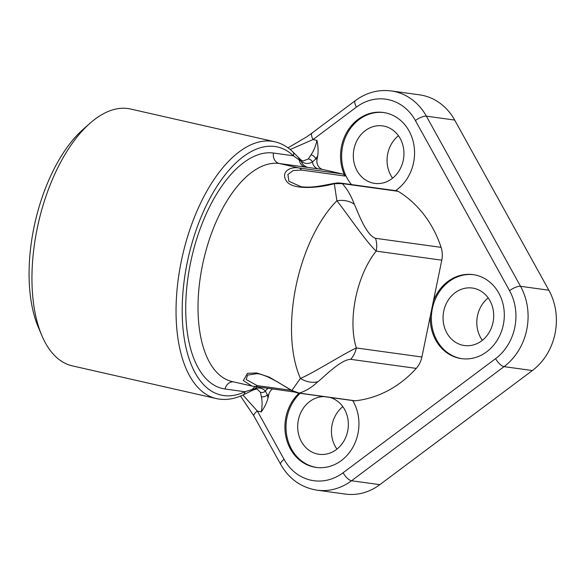 <?xml version="1.0" encoding="UTF-8"?>
<svg xmlns="http://www.w3.org/2000/svg" width="585" height="585" viewBox="0 0 585 585"><rect width="100%" height="100%" fill="white"/><g stroke="black" fill="none" stroke-linecap="round" stroke-linejoin="round"><path stroke-width="0.88" d="M274.672 141.745L130.579 109.029A131.684 64.664 102.8 0 0 89.958 123.303A131.684 64.664 102.8 0 0 37.184 228.574A131.684 64.664 102.8 0 0 41.791 335.439A131.684 64.664 102.8 0 0 72.262 365.852L216.355 398.575A131.684 64.664 -77.2 0 1 181.284 261.298A131.684 64.664 -77.2 0 1 274.672 141.745C281.327 143.288 287.323 146.601 292.675 151.683A4.461 3.737 133.5 0 1 292.69 151.698A4.461 3.737 133.5 0 1 293.392 155.785A127.216 62.471 102.8 0 0 187.251 262.46A127.216 62.471 102.8 0 0 244.954 391.745L252.15 389.5L250.87 391.102M41.791 335.439L38.252 327.073A122.755 60.277 -77.2 0 1 33.952 227.455A122.755 60.277 -77.2 0 1 83.15 129.314L89.958 123.303M454.677 120.071L426.37 116.166L520.54 286.306A58.032 50.507 97.9 0 1 504.051 366.641L351.534 480.76A58.032 50.507 97.9 0 1 316.99 490.164L345.296 494.069A58.032 50.507 -82.1 0 0 379.841 484.665L532.357 370.546A58.032 50.507 -82.1 0 0 548.847 290.211L454.677 120.071A58.032 50.507 -82.1 0 0 419.503 94.836L391.197 90.931A58.032 50.507 97.9 0 1 426.37 116.166A8.929 2.866 151 0 0 415.387 120.525A49.103 42.734 -82.1 0 0 356.397 107.128L313.085 139.537L290.197 149.497M284.091 459.371A8.929 2.866 -29 0 0 280.632 464.293L253.897 415.979A8.929 2.866 -29 0 1 257.349 411.05L284.091 459.371A49.103 42.734 -82.1 0 0 343.081 472.76L495.597 358.642A49.103 42.734 -82.1 0 0 509.557 290.665L415.387 120.525M242.929 394.985L257.349 411.05L261.195 411.928A22.318 10.961 102.8 0 0 261.356 396.718A4.461 2.757 -13.5 0 0 267.352 394.831A26.786 13.148 -77.2 0 1 267.967 398.297C266.563 403.182 264.31 407.723 261.195 411.928M356.397 107.128A8.929 3.334 53.2 0 1 355.402 100.583L312.09 132.992A8.929 3.334 53.2 0 0 313.085 139.537L316.931 140.415C318.116 145.592 318.386 150.711 317.75 155.764L317.077 159.047A8.929 7.773 -82.1 0 0 322.869 169.511L305.195 167.076C301.897 166.133 299.922 163.749 299.271 159.924L293.392 155.785L273.524 153.043A8.929 7.773 -82.1 0 0 279.316 163.5A111.596 54.8 102.8 0 0 202.944 262.921A111.596 54.8 102.8 0 0 232.179 381.566L251.74 386.012M298.416 393.076L354.327 400.791A4.461 3.883 97.9 0 0 355.154 400.805L299.242 393.091A4.461 3.883 -82.1 0 1 298.416 393.076C291.864 391.489 293.758 391.438 291.089 390.239A4.461 2.611 -58.5 0 0 291.871 390.473L300.434 378.385A22.318 19.539 41.3 0 0 317.816 381.771C311.827 387.394 305.633 391.168 299.242 393.091L291.871 390.473L269.29 377.12L256.786 372.967L247.492 373.31L243.331 380.564L251.872 386.041L294.643 392.045M258.65 373.91L257.108 373.654L247.616 375.08L246.183 379.519L257.21 385.625A4.461 3.883 97.9 0 1 254.373 386.495M340.916 183.12A4.461 3.883 97.9 0 1 342.247 183.602C347.146 188.94 351.154 195.799 354.269 204.187A22.318 18.793 165.3 0 0 336.887 200.801L334.32 183.668L342.247 183.602L398.158 191.317A4.461 3.883 97.9 0 0 396.835 190.834L340.916 183.12C337.245 182.929 338.993 182.71 333.311 183.522A4.461 2.508 78.9 0 1 334.32 183.668C319.739 187.829 291.696 190.673 286.072 180.524C280.895 171.975 289.838 166.374 298.935 167.961L342.481 173.964A4.461 3.883 97.9 0 1 345.011 176.063L301.465 170.059L293.173 170.542L287.878 174.527L288.91 181.284L301.158 186.754C311.951 187.924 319.695 186.147 333.311 183.522M311.008 154.828A4.461 2.515 35.4 0 1 315.79 158.871L312.419 162.001A4.461 3.693 37.4 0 0 308.317 158.959L311.008 154.828A22.318 10.961 102.8 0 0 316.931 140.415M299.849 158.908L300.558 160.831L301.436 161.445L300.631 159.683M301.436 161.445C304.8 163.932 308.463 164.114 312.419 162.001A8.929 7.773 97.9 0 0 318.306 168.882M300.588 159.617L302.898 161.08L308.317 158.959M298.584 157.606L299.271 159.924M300.536 160.838L299.301 159.917M216.355 398.575C225.064 400.469 233.971 399.248 243.075 394.919A4.461 3.627 -115.4 0 0 243.111 394.897A4.461 3.627 -115.4 0 0 244.954 391.745L225.093 389.003A120.525 59.18 -77.2 0 1 190.52 262.906A120.525 59.18 -77.2 0 1 273.524 153.043M252.172 389.515L253.7 389.01L252.574 390.275M253.59 389.793L254.789 388.689L253.714 389.018M261.356 396.718L260.427 392.25A4.461 3.854 -17.3 0 0 265.4 391.08C262.489 388.082 258.958 387.285 254.789 388.689L256.947 386.846M260.427 392.25L257.049 389.069L253.597 389.815M268.047 388.381A8.929 7.773 97.9 0 0 265.4 391.08L267.352 394.831L268.639 395.014L267.967 398.297M307.476 167.368C303.842 165.891 301.838 163.91 301.465 161.438M252.15 389.5L254.936 386.568M272.603 389.01A8.929 7.773 -82.1 0 0 268.639 395.014M329.918 397.42A29.016 25.25 97.9 0 1 347.761 430.699A29.016 25.25 97.9 0 1 319.052 454.296A29.016 25.25 97.9 0 1 317.194 453.96A29.016 25.25 97.9 0 1 297.926 422.728A29.016 25.25 97.9 0 1 324.002 396.608M300.134 393.31A42.405 36.906 -82.1 0 0 286.869 436.22A42.405 36.906 -82.1 0 0 314.503 467.064A42.405 36.906 -82.1 0 0 316.682 467.481M354.269 204.187C357.654 211.207 365.939 235.258 375.519 238.307A22.318 19.422 97.9 0 1 376.206 251.126A66.961 32.877 102.8 0 0 356.331 347.958L421.902 357.004L430.326 315.951A42.405 36.906 -82.1 0 0 458.772 358.152A42.405 36.906 -82.1 0 0 461.499 358.649A42.405 36.906 -82.1 0 0 503.853 321.684A42.405 36.906 -82.1 0 0 473.089 274.628A42.405 36.906 -82.1 0 0 433.353 301.224L441.777 260.179L376.206 251.126C365.866 241.707 345.369 211.068 336.887 200.801A111.596 54.8 -77.2 0 0 300.434 378.385C312.134 373.764 343.139 354.064 356.331 347.958A22.318 19.422 97.9 0 1 350.671 359.336C340.441 359.599 323.498 377.552 317.816 381.771M473.631 274.709A42.405 36.906 -82.1 0 0 432.008 310.481A42.405 36.906 -82.1 0 0 459.861 358.298A42.405 36.906 -82.1 0 0 462.04 358.715M430.326 315.951L433.353 301.224M462.552 345.194A29.016 25.25 97.9 0 1 443.532 312.266A29.016 25.25 97.9 0 1 472.344 288.047A29.016 25.25 97.9 0 1 474.208 288.39A29.016 25.25 97.9 0 1 493.228 321.319A29.016 25.25 97.9 0 1 464.417 345.53A29.016 25.25 97.9 0 1 462.552 345.194M372.799 183.039A29.016 25.25 97.9 0 1 353.786 150.111A29.016 25.25 97.9 0 1 382.597 125.892A29.016 25.25 97.9 0 1 384.462 126.236A29.016 25.25 97.9 0 1 403.482 159.164A29.016 25.25 97.9 0 1 374.663 183.383A29.016 25.25 97.9 0 1 372.799 183.039M383.884 112.561A42.405 36.906 -82.1 0 0 348.243 131.8A42.405 36.906 -82.1 0 0 346.101 176.217A42.405 36.906 -82.1 0 0 351.512 184.582M395.54 190.659A42.405 36.906 -82.1 0 0 413.997 145.548A42.405 36.906 -82.1 0 0 383.343 112.481A42.405 36.906 -82.1 0 0 347.314 131.384A42.405 36.906 -82.1 0 0 345.011 176.063M299.045 393.164A42.405 36.906 -82.1 0 0 286.109 437.602A42.405 36.906 -82.1 0 0 316.134 467.415A42.405 36.906 -82.1 0 0 353.113 446.845A42.405 36.906 -82.1 0 0 352.696 400.564M421.902 357.004A22.318 19.422 97.9 0 1 416.242 368.382L350.671 359.336M375.519 238.307L441.083 247.353A22.318 19.422 97.9 0 1 441.777 260.179M482.325 340.338A29.016 25.25 97.9 0 1 488.183 297.897M392.579 178.184A29.016 25.25 97.9 0 1 398.436 135.749M336.967 449.104A29.016 25.25 97.9 0 1 342.825 406.663M342.481 173.964L322.869 169.511M441.083 247.353A111.596 97.125 -82.1 0 0 398.158 191.317M355.154 400.805A111.596 97.125 -82.1 0 0 416.242 368.382M379.841 484.665L351.534 480.76A8.929 3.334 -126.8 0 1 343.081 472.76M532.357 370.546L504.051 366.641A8.929 3.334 -126.8 0 1 495.597 358.642M548.847 290.211L520.54 286.306A8.929 2.866 151 0 0 509.557 290.665M257.21 385.625L291.22 390.319M301.465 170.059A4.461 3.883 -82.1 0 0 298.935 167.961L279.316 163.5L305.195 167.076M317.75 155.764A26.786 13.148 -77.2 0 1 315.79 158.871L317.077 159.047M225.093 389.003A8.929 7.773 97.9 0 1 233.313 381.822M253.897 415.979L240.515 396.052M280.632 464.293C289.063 478.947 301.18 487.576 316.99 490.164M355.402 100.583C366.342 92.562 378.276 89.344 391.197 90.931M288.025 147.829L306.577 136.948L311.893 133.168M291.089 390.239L277.378 381.793L267.857 376.901C262.489 374.758 258.914 373.683 257.122 373.654M300.639 159.676L299.842 158.879M292.683 151.712L299.871 158.893M250.87 391.131L243.111 394.897M250.885 391.124L253.649 389.785"/></g></svg>
